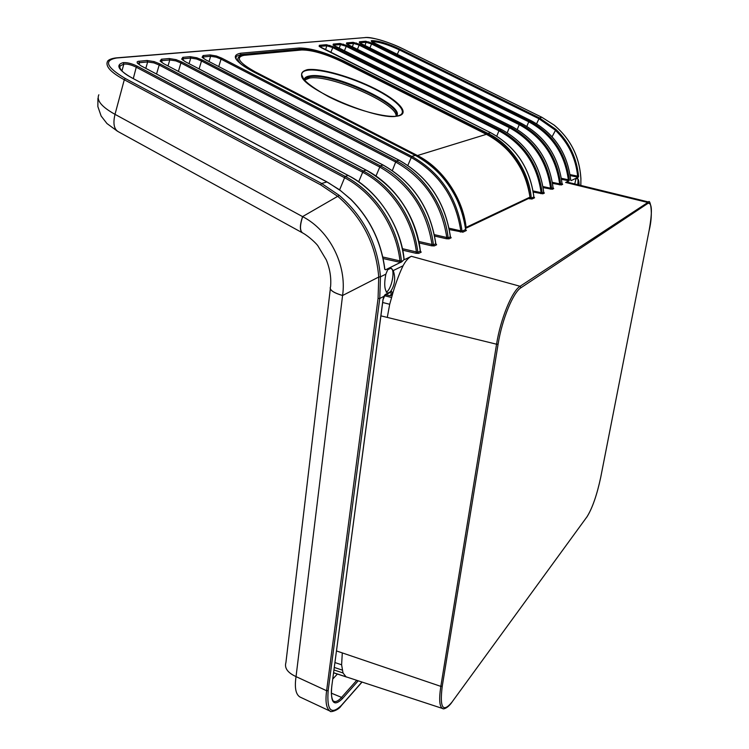 <?xml version="1.0" encoding="UTF-8"?>
<svg xmlns="http://www.w3.org/2000/svg" width="749" height="749" viewBox="0 0 749 749"><rect width="100%" height="100%" fill="white"/><g stroke="black" fill="none" stroke-linecap="round" stroke-linejoin="round"><path stroke-width="1.12" d="M390.894 268.198L393.253 270.567C395.837 278.413 394.845 285.528 390.266 291.913L387.57 293.168C384.499 290.443 383.928 284.114 385.847 274.181L387.682 269.743L390.894 268.198C395.622 269.266 391.605 289.816 386.241 292.129M451.628 702.684L451.853 702.384C446.966 709.153 442.612 709.266 442.828 708.582L442.828 708.582C439.476 707.159 438.811 699.753 440.824 686.374L496.559 344.212L387.289 317.417L389.705 304.272L393.319 291.389C396.521 281.044 399.779 272.505 403.084 265.764C405.593 260.97 408.355 257.815 411.379 256.298L404.469 259.603M401.885 261.71L385.623 269.78L384.733 269.237C381.232 241.89 369.884 218.568 350.672 199.271L340.907 190.939L328.661 182.906L131.674 77.756C118.23 69.966 115.383 64.929 123.136 62.635C126.993 62.326 131.684 63.506 137.217 66.174L345.158 176.38C375.183 191.997 397.663 225.908 401.445 261.214L401.885 261.71L404.02 259.529C400.219 224.419 377.973 191.042 348.191 175.5L345.195 176.408L344.287 177.56M320.628 184.834L321.63 183.486L339.297 195.405C363.977 216.892 377.702 244.024 380.455 276.812L378.741 277.027C376.026 244.642 362.479 217.837 338.089 196.613L320.628 184.834L124.287 79.75C110.74 72.353 105.15 66.24 107.519 61.409C107.322 61.708 108.053 58.899 116.151 57.888L116.657 57.991C103.428 60.341 106.321 67.185 125.326 78.514L321.63 183.486L326.995 181.913L131.674 77.756M390.622 292.232L391.437 291.305L392.682 293.308L390.66 295.752L385.763 294.769M393.319 291.389L392.682 293.308M383.02 299.357L383.928 296.314L379.752 298.505L380.455 276.812L385.847 274.181M383.75 296.716L385.304 294.507L387.804 293.205M384.406 295.452L385.304 294.507M390.716 292.176L384.958 295.162L383.067 299.553L331.798 686.15M379.752 298.505L328.165 690.587C326.667 710.427 331.077 715.361 341.404 705.389L361.907 682.067M358.191 680.85L342.377 698.686C333.942 706.934 330.393 702.918 331.732 686.636L382.982 299.628M577.713 184.685C578.209 181.239 578.116 179.086 577.423 178.243L575.944 178.955L574.745 183.954M577.423 178.243C578.49 179.17 579.052 181.427 579.08 185.012M580.821 185.443L580.896 179.058C579.642 157.009 570.701 139.014 554.082 125.064L541.836 117.265L402.803 48.788C390.95 42.665 370.886 36.561 365.624 37.553L116.657 57.991M570.055 174.601L577.648 176.137C575.728 158.002 568.257 142.656 555.215 130.092L538.952 118.735L539.514 117.958L555.955 129.437C569.203 142.17 576.749 157.824 578.574 176.399L578.275 177.195L571.103 180.64L570.691 180.172C567.47 153.068 554.204 133.2 530.891 120.58L373.742 42.871C371.232 41.541 370.577 40.792 371.785 40.624C378.507 40.689 387.832 43.498 399.741 49.059L539.514 117.958L541.836 117.265L554.082 125.064M561.366 178.29L568.341 179.769C564.718 153.414 551.517 134.09 528.747 121.797L371.289 43.845L366.074 42.3L365.652 41.223L371.897 43.105L529.356 121.02C552.528 133.547 565.841 153.227 569.315 180.05L568.997 180.855L565.635 182.466L567.583 182.204L648.906 202.08M379.752 298.486L378.067 298.448L378.741 277.027L342.574 295.509L296.042 676.619C294.432 687.648 295.752 694.454 299.993 697.029M411.379 256.298L520.078 286.287L520.995 287.719C513.168 292.344 501.942 319.626 498.094 344.194L496.559 344.212C500.501 319.027 511.998 291.071 520.078 286.287L648.587 201.977C649.842 198.7 653.737 212.248 649.093 230.729L649.093 230.673M415.358 155.418L411.763 156.372C440.375 172.532 457.143 197.464 462.067 231.188L465.569 229.522C462.779 199.674 441.142 167.842 415.199 155.333L252.947 71.576C234.774 61.371 230.645 55.257 240.588 53.226L299.188 47.992C310.751 48.039 325.618 52.374 343.782 60.987L487.992 133.444C510.94 144.201 529.487 171.886 531.247 198.185L531.968 199.037L528.419 198.569M465.625 229.756L466.393 230.495L462.901 232.171L449.353 229.569M450.533 237.049L451.188 237.789L448.979 238.847L446.395 238.753L434.663 236.066M435.937 243.996L436.611 244.783L434.27 245.906L431.602 245.812L419.122 242.929M420.489 251.346L421.191 252.179L418.719 253.368L415.948 253.284L402.653 250.175M568.997 180.855L561.525 179.311M562.096 183.842L562.677 184.31L561.31 184.966L552.528 183.383M553.118 188.111L553.717 188.608L552.294 189.291L543.119 187.625M543.746 192.577L544.364 193.092L542.875 193.813L533.279 192.062M533.943 197.24L534.58 197.783L531.968 199.037M321.536 47.833L319.13 46.307L319.355 45.305L326.377 44.687L333.136 46.672L499.602 129.952C524.16 143.368 538.353 164.377 542.173 192.98L543.662 192.268C539.898 163.731 525.779 142.797 501.315 129.446L498.946 130.803L496.765 136.131M335.486 46.541L333.118 45.062L333.286 44.079L340.018 43.479L346.6 45.436L509.947 126.843C534.028 139.96 547.922 160.501 551.601 188.476L553.034 187.802C549.391 159.874 535.582 139.389 511.595 126.356L509.32 127.667L507.232 132.732M348.856 45.305L346.515 43.854L346.647 42.899L353.097 42.328L359.511 44.247L519.853 123.866C543.465 136.664 557.059 156.766 560.636 184.17L562.003 183.524C558.473 156.176 544.954 136.14 521.426 123.398L519.244 124.671L517.25 129.474M361.673 44.116L359.37 42.702L359.454 41.766L365.652 41.223M404.02 259.529L404.076 259.201C401.38 227.893 378.751 190.639 348.313 175.5L140.981 65.8L137.367 63.131L137.095 61.97L137.938 61.371L147.066 60.482L154.172 61.615L160.108 64.011L363.237 170.941C392.261 185.902 414 218.474 417.82 252.291L420.301 251.112C414.787 214.635 396.727 187.634 366.102 170.117L363.284 170.969L362.404 172.083M421.191 252.179L420.376 251.027C416.687 217.247 394.985 184.956 366.224 170.117L163.685 63.674L160.117 61.072L161.428 59.218L169.199 58.534L176.024 59.639L181.792 61.97L380.314 165.81C408.626 180.322 429.767 211.958 433.399 244.857L435.74 243.743C430.469 208.259 412.896 182.016 383.02 165.023L380.352 165.829L379.509 166.915M436.611 244.783L435.815 243.668C430.535 208.213 412.971 181.998 383.123 165.023L185.19 61.652L181.661 59.134L182.812 57.336L183.383 58.722L182.054 59.321M182.812 57.336L190.18 56.681L196.744 57.767L202.352 60.042L396.455 160.951C424.103 175.041 444.672 205.797 448.127 237.836L450.346 236.778C445.29 202.23 428.185 176.708 399.02 160.22L396.493 160.979L395.678 162.027L392.345 170.557M451.188 237.789L450.411 236.712C445.355 202.193 428.25 176.689 399.114 160.211L205.572 59.742L202.08 57.289L203.101 55.548L203.653 56.905L202.427 57.43M203.101 55.548L210.095 54.93L216.405 55.997L221.873 58.207L411.763 156.372L407.84 165.398M402.344 248.668L416.397 251.936C412.278 218.568 390.884 186.81 362.366 172.064L159.181 65.023L153.948 62.888L147.665 61.942L139.464 62.673L137.882 63.422M139.108 64.573L139.464 62.673L138.855 61.203M418.831 241.478L432.033 244.511C426.462 209.551 408.935 183.683 379.471 166.896L180.902 62.963L175.818 60.875L169.78 59.948L162.018 60.65L160.763 61.558M161.69 62.364L162.018 60.65L161.428 59.218M202.352 60.042L201.49 61.006L196.547 58.974L190.742 58.066L183.383 58.722L183.074 60.285M221.873 58.207L221.039 59.143L216.227 57.167L210.638 56.278L203.653 56.905L203.363 58.31M533.101 190.948L541.124 192.68C537.145 164.593 523.083 143.967 498.946 130.803L332.472 47.468L326.836 45.82L319.355 46.41M319.739 46.738L319.355 45.305M330.815 52.458L333.136 46.672M542.95 186.548L550.59 188.186C546.742 160.707 532.979 140.54 509.32 127.667L345.954 46.213L340.467 44.594L333.314 45.146M333.679 45.446L333.286 44.079M344.362 50.951L346.6 45.436M552.359 182.335L559.643 183.88C555.908 156.972 542.445 137.236 519.244 124.671L358.883 45.006L353.537 43.423L346.684 43.929M347.03 44.21L346.647 42.899M357.357 49.518L359.511 44.247M364.913 45.708L366.074 42.3L359.511 42.759M359.838 43.021L359.454 41.766M369.828 48.142L371.897 43.105M529.833 197.773L531.247 198.185L533.868 196.94C529.974 167.767 515.537 146.345 490.558 132.676L487.992 133.444L487.318 134.38L343.079 61.867C325.384 53.469 310.91 49.247 299.656 49.219L241.103 54.565L236.403 56.269L235.776 57.916M330.328 288.842L285.921 662.537C284.274 668.033 287.644 672.733 296.042 676.619L326.62 690.737L378.067 298.448M98.831 94.786C96.275 100.385 101.667 106.901 115.009 114.335L302.671 216.667C329.485 230.392 347.077 265.109 342.583 295.481L342.574 295.509C334.316 293.102 330.187 290.528 330.178 287.785M330.375 711.25L330.262 711.204C326.349 708.779 325.141 701.953 326.62 690.737L328.165 690.587M384.939 269.443L385.623 269.78M400.837 262.468L383.123 258.555M578.275 177.195L577.395 177.064L577.648 176.137L578.574 176.399M442.837 708.582L346.01 676.796L343.014 672.948L341.61 664.784L342.302 652.913L440.824 686.374L442.256 686.187C439.579 707.758 442.79 713.095 451.89 702.225L586.963 516.829C592.319 508.253 596.897 495.136 600.689 477.469L600.717 477.356M600.689 477.469L649.074 230.739C652.491 211.555 652.117 202.436 647.932 203.372L647.267 202.352L565.635 182.466M536.621 123.744L538.952 118.735L399.151 49.79C387.701 44.434 378.713 41.729 372.187 41.672L371.86 41.701M555.955 129.437L552.088 136.73M570.691 180.172L570.719 180.144C567.517 153.068 554.251 133.21 530.929 120.58L528.747 121.797L526.847 126.366M449.091 228.202L460.785 230.851C455.654 197.689 439.045 173.206 410.976 157.393L221.039 59.143L218.774 66.549M434.383 234.662L446.797 237.499C441.461 203.466 424.411 178.299 395.641 162.009L201.49 61.006L199.112 68.88M380.314 165.81L375.979 176.024M363.237 170.941L358.659 181.838M121.928 70.977L123.819 64.105L120.121 65.921L119.625 67.672M382.786 257.001L399.985 260.886C395.94 226.179 373.798 192.914 344.24 177.541L136.252 67.213C131.393 64.798 127.246 63.759 123.819 64.105L123.136 62.635M137.217 66.174L136.252 67.213L133.313 78.561M345.158 176.38L339.615 189.872M372.187 41.672L371.785 40.624M568.079 180.706L568.341 179.769L569.315 180.05M562.677 184.31L562.031 183.486C558.52 156.176 545 136.14 521.473 123.398L521.51 123.445M559.372 184.853L559.643 183.88L561.31 184.966M352.33 47.009L353.537 43.423L353.097 42.328M553.717 188.608L553.071 187.765C549.438 159.865 535.629 139.398 511.642 126.356L511.679 126.403M550.3 189.179L550.59 188.186L552.294 189.291M339.203 48.376L340.467 44.594L340.018 43.479M544.364 193.092L543.699 192.231C539.945 163.722 525.835 142.797 501.362 129.446L501.409 129.502M540.834 193.691L541.124 192.68L542.875 193.813M325.515 49.809L326.836 45.82L326.377 44.687M534.58 197.783L533.906 196.903C530.02 167.757 515.593 146.345 490.614 132.676L490.661 132.723M210.095 54.93L210.638 56.278L209.055 61.502M460.392 232.078L460.785 230.851L462.901 232.171M190.18 56.681L190.742 58.066L189.076 63.628M446.395 238.753L446.797 237.499L448.979 238.847M431.602 245.812L432.033 244.511L434.27 245.906M168.029 65.893L169.78 59.948L169.199 58.534M415.948 253.284L416.397 251.936L418.719 253.368M145.821 68.299L147.665 61.942L147.066 60.482M404.057 259.051L403.898 258.499M399.526 262.281L399.985 260.886L401.445 261.214M384.733 269.237L384.827 269.134C381.353 241.88 370.015 218.586 350.813 199.262L350.832 199.421M331.348 693.171L341.563 697.385L356.702 680.364M333.174 700.877L334.073 701.401C336.086 702.075 338.576 700.727 341.563 697.385L342.377 698.686M390.66 295.752L391.109 293.252M529.552 198.85L529.974 197.418M529.674 194.909C526.828 169.901 508.927 144.585 487.318 134.38M466.393 230.495L465.625 229.466C460.504 196.032 443.717 171.324 415.283 155.333L252.947 71.576M304.478 80.152L309.543 78.065C330.346 74.198 397.822 103.802 396.071 116.123M529.936 197.099L529.946 197.165C527.324 171.577 508.824 144.932 486.354 134.314L341.806 61.633C325.469 53.881 312.127 49.996 301.781 49.977L244.005 55.332C235.186 57.186 238.903 62.673 255.156 71.782L416.912 155.249C442.182 167.504 463.088 198.101 466.093 227.387L465.382 227.556M403.084 265.764L393.253 270.567M390.266 291.913L391.437 291.305M490.558 132.676L321.387 47.758M501.315 129.446L335.346 46.475M346.515 43.854L511.642 126.356L348.725 45.24M359.37 42.702L521.473 123.398L361.542 44.06M137.367 63.131L138.069 63.656M154.172 61.615L153.948 62.888M156.56 73.982L159.181 65.023L160.108 64.011M160.117 61.072L160.623 61.362M176.024 59.639L175.818 60.875M178.402 71.352L180.902 62.963L181.792 61.97M196.744 57.767L196.547 58.974M181.661 59.134L182.26 59.574M216.405 55.997L216.227 57.167M202.08 57.289L202.651 57.692M319.13 46.307L490.595 132.667M329.878 45.352L329.757 46.335M333.118 45.062L501.353 129.446M343.417 44.135L343.304 45.109M356.393 42.974L356.29 43.919M368.845 41.86L368.751 42.787M302.193 232.696L118.557 131.843C114.026 129.408 112.837 123.576 115.009 114.335L124.287 79.75L125.326 78.514M302.605 232.958C299.666 230.945 299.647 225.486 302.568 216.611L339.297 195.405M302.671 216.667C299.647 225.926 299.778 231.432 303.055 233.164C309.243 236.647 316.387 243.631 317.791 245.672L326.311 259.912C329.953 268.863 331.367 277.823 330.571 286.783C329.111 289.769 333.118 292.662 342.583 295.481M116.235 57.888L365.624 37.553M541.901 117.303L402.85 48.788C387.13 41.41 374.612 37.637 365.306 37.487M341.404 705.389L341.113 705.886M577.395 177.064L570.204 175.594M554.138 125.111L554.12 125.064C570.757 139.061 579.698 157.056 580.924 179.039L580.896 179.058M580.896 178.992L580.84 185.443M380.904 315.853L387.289 317.417M336.526 650.956L342.302 652.913M649.074 230.739L600.707 477.45C596.916 495.108 592.319 508.281 586.926 516.96L586.748 517.203M586.963 516.829L451.89 702.225M498.094 344.194L442.256 686.187M647.932 203.372L520.995 287.719M399.741 49.059L397.185 54.443M371.71 41.644L530.966 120.617M205.572 59.742L399.198 160.305M202.473 57.486L205.835 59.873M185.19 61.652L383.216 165.126M182.101 59.368L185.462 61.802M396.455 160.951L395.641 162.009M163.994 63.834L366.317 170.229M160.567 61.306L163.685 63.674M141.308 65.978L348.416 175.622M137.938 63.478L140.981 65.8M132.03 77.943L131.852 77.774C117.387 70.481 119.297 64.414 120.121 65.921L119.718 67.934M327.107 182.054L339.344 189.675L350.813 199.253M384.406 295.677L391.455 297.475M382.673 302.502L389.705 304.272M334.99 662.584L341.61 664.784M334.335 667.471L342.199 670.065M334.007 669.981L343.014 672.948M333.642 672.742L346.01 676.796M337.387 674.034L332.818 678.969M331.732 686.636L331.816 686.505C330.019 697.928 334.017 703.068 334.035 701.392L333.53 701.176M342.958 62.186L343.782 60.987M299.366 50.08L299.188 47.992M240.701 55.857L240.588 53.226M237.049 60.295L237.536 60.163M253.171 71.689L253.059 71.586C244.137 66.876 238.566 62.776 236.347 59.274C235.682 56.774 235.701 55.772 236.403 56.269L235.832 58.132M304.225 79.862C304.384 77.727 306.341 76.407 310.086 75.892C332.762 71.735 406.613 105.909 396.455 116.076M396.408 115.805C402.588 104.617 331.807 72.644 310.086 76.651L305.18 78.542L304.337 79.993M307.614 69.61C320.778 67.981 351.646 76.866 375.006 88.71C398.515 100.516 410.227 113.286 398.543 115.889C387.242 118.679 353.603 109.579 328.418 96.584C302.044 81.828 295.106 72.84 307.614 69.61M398.262 115.749L398.262 115.749C409.197 112.959 397.326 100.357 374.172 88.794C351.159 77.203 320.984 68.571 308.101 70.181C303.785 70.734 301.65 72.26 301.688 74.769L303.392 78.814M301.182 49.94L301.781 49.977M241.543 64.517C238.079 61.352 237.068 58.974 238.519 57.383C238.828 56.475 240.495 55.763 243.528 55.257L244.005 55.332M416.332 155.886L486.41 134.314L341.806 61.633M465.504 228.473L466.093 227.387L529.946 197.165L529.234 198.185M255.156 71.782L254.529 72.344M301.332 49.902L243.612 55.248M341.947 61.699L341.872 61.633C325.534 53.853 312.052 49.94 301.416 49.893M486.457 134.371L486.41 134.314C510.921 147.722 525.452 168.665 529.983 197.137L529.637 197.998L465.756 228.323M117.481 131.244L106.957 123.529L101.143 116.029L97.857 106.545L97.941 98.288M329.841 711.007L300.003 697.029M362.02 682.105L341.319 705.642C338.164 710.867 329.41 712.505 330.272 711.204M346.731 677.096L333.633 672.808M304.637 79.974L305.18 78.542L304.253 79.9M303.841 79.403L301.688 74.769C298.271 87.268 379.837 122.209 397.869 115.842"/></g></svg>
